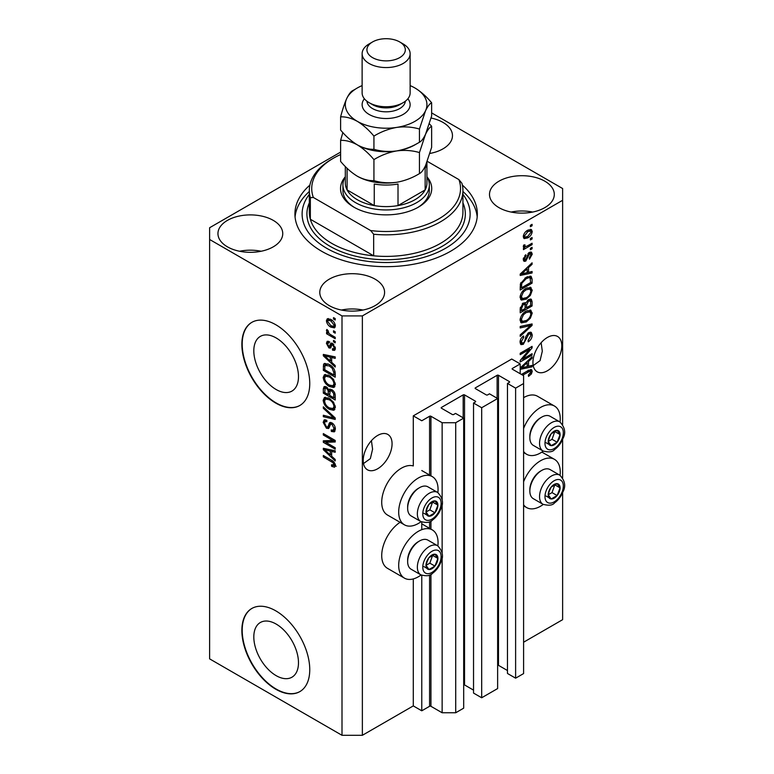 <?xml version="1.0" encoding="UTF-8"?>
<svg xmlns="http://www.w3.org/2000/svg" width="774" height="774" viewBox="0 0 774 774"><rect width="100%" height="100%" fill="white"/><g stroke="black" fill="none" stroke-linecap="round" stroke-linejoin="round"><path stroke-width="1.16" d="M520.205 363.935L511.72 359.03L413.287 415.861L421.772 420.766L429.58 416.257A0.958 0.551 0 0 1 430.934 416.257L442.138 422.72L455.712 422.72L463.684 418.115L455.538 413.413L453.67 414.496A0.958 0.551 0 0 1 452.316 414.496L441.451 408.217L441.451 407.434L463.181 394.895A0.958 0.551 0 0 1 464.535 394.895L475.4 401.164A0.958 0.551 0 0 1 475.4 401.948L473.533 403.031L481.68 407.734L497.634 398.523L489.487 393.821L487.62 394.895A0.958 0.551 0 0 1 486.266 394.895L475.4 388.625L475.4 387.842L497.121 375.293A0.958 0.551 0 0 1 498.485 375.293L509.34 381.572A0.958 0.551 0 0 1 509.34 382.356L507.473 383.43L515.619 388.132L523.601 383.527L523.601 375.69L512.398 369.227L512.398 368.434L520.205 363.935L520.205 373.726M512.398 368.434A0.958 0.551 0 0 0 512.398 369.227M507.473 383.43L507.473 673.467L515.619 678.179L523.601 673.574L523.601 383.527M515.619 678.179L515.619 388.132M497.634 665.185A0.958 0.551 0 0 1 498.485 665.34L507.473 670.536M475.4 387.842A0.958 0.551 0 0 0 475.4 388.625M473.533 403.031L473.533 693.069L481.68 697.771L497.634 688.56L497.634 398.523M481.68 697.771L481.68 407.734M463.684 684.777A0.958 0.551 0 0 1 464.535 684.932L473.533 690.127M441.451 407.434A0.958 0.551 0 0 0 441.451 408.217M340.618 152.101L209.619 227.73L209.619 658.868L342.002 735.3L362.367 735.3L413.287 705.907L421.772 710.803L429.58 706.294A0.958 0.551 0 0 1 430.934 706.294L442.138 712.767L455.712 712.767L463.684 708.162L463.684 418.115M455.712 712.767L455.712 422.72M442.138 712.767L442.138 556.893M442.138 553.207L442.138 503.593M442.138 499.898L442.138 422.72M421.772 710.803L421.772 575.305M421.772 529.668L421.772 522.005M413.287 705.907L413.287 578.923M421.075 521.676A27.845 16.07 -60 0 1 418.376 523.456A27.845 16.07 -60 0 1 404.454 524.83L387.484 515.029A27.845 16.07 -60 0 1 383.217 492.719A27.845 16.07 -60 0 1 401.406 468.193A27.845 16.07 -60 0 1 413.287 465.938L413.287 415.861M253.814 636.963A31.589 18.237 -120 0 0 267.601 668.746A31.589 18.237 -120 0 0 291.943 677.211A31.589 18.237 -120 0 0 298.483 662.747A31.589 18.237 -120 0 0 284.697 630.965A31.589 18.237 -120 0 0 260.354 622.499A31.589 18.237 -120 0 0 253.814 636.963M253.814 350.845A31.589 18.237 -120 0 0 267.601 382.627A31.589 18.237 -120 0 0 291.943 391.093A31.589 18.237 -120 0 0 298.483 376.628A31.589 18.237 -120 0 0 284.697 344.846A31.589 18.237 -120 0 0 260.354 336.38A31.589 18.237 -120 0 0 253.814 350.845M241.865 344.333A48.007 27.719 -120 0 0 262.821 392.641A48.007 27.719 -120 0 0 299.809 405.499A48.007 27.719 -120 0 0 309.755 383.527A48.007 27.719 -120 0 0 288.799 335.219A48.007 27.719 -120 0 0 251.811 322.361A48.007 27.719 -120 0 0 241.865 344.333M251.976 322.265A48.007 27.719 -120 0 0 242.204 344.14A48.007 27.719 -120 0 0 263.054 392.331A48.007 27.719 -120 0 0 299.983 405.402M241.865 630.452A48.007 27.719 -120 0 0 262.821 678.759A48.007 27.719 -120 0 0 299.809 691.627A48.007 27.719 -120 0 0 309.755 669.645A48.007 27.719 -120 0 0 288.799 621.338A48.007 27.719 -120 0 0 251.811 608.48A48.007 27.719 -120 0 0 241.865 630.452M251.976 608.383A48.007 27.719 -120 0 0 242.204 630.259A48.007 27.719 -120 0 0 263.054 678.45A48.007 27.719 -120 0 0 299.983 691.521M363.499 463.558L370.349 458.634L372.584 449.201L371.423 440.677M363.219 460.443A20.405 11.774 120 0 0 367.437 469.789A20.405 11.774 120 0 0 383.159 464.323A20.405 11.774 120 0 0 392.07 443.792A20.405 11.774 120 0 0 387.842 434.446A20.405 11.774 120 0 0 372.12 439.913A20.405 11.774 120 0 0 363.219 460.443M533.218 365.57L540.068 360.655L542.303 351.212L541.142 342.698M532.938 362.464A20.405 11.774 120 0 0 537.156 371.801A20.405 11.774 120 0 0 552.878 366.334A20.405 11.774 120 0 0 561.789 345.804A20.405 11.774 120 0 0 557.561 336.467A20.405 11.774 120 0 0 541.839 341.934A20.405 11.774 120 0 0 532.938 362.464M429.918 153.446A32.402 18.711 0 0 0 452.471 135.624A32.402 18.711 0 0 0 442.98 122.398A32.402 18.711 0 0 0 431.079 118.025M430.866 153.262A32.402 18.711 0 0 0 430.025 153.097M273.27 220.377A32.402 18.711 0 0 0 237.957 216.323A32.402 18.711 0 0 0 217.949 233.613A32.402 18.711 0 0 0 227.44 246.838A32.402 18.711 0 0 0 262.754 250.892A32.402 18.711 0 0 0 282.752 233.613A32.402 18.711 0 0 0 273.27 220.377M261.157 251.25A32.402 18.711 0 0 0 239.553 251.25M375.1 279.172A32.402 18.711 0 0 0 339.786 275.118A32.402 18.711 0 0 0 319.778 292.398A32.402 18.711 0 0 0 329.269 305.624A32.402 18.711 0 0 0 364.583 309.687A32.402 18.711 0 0 0 384.591 292.398A32.402 18.711 0 0 0 375.1 279.172M362.987 310.035A32.402 18.711 0 0 0 341.382 310.035M544.809 181.184A32.402 18.711 0 0 0 509.505 177.13A32.402 18.711 0 0 0 489.497 194.419A32.402 18.711 0 0 0 498.988 207.645A32.402 18.711 0 0 0 534.302 211.699A32.402 18.711 0 0 0 554.3 194.419A32.402 18.711 0 0 0 544.809 181.184M532.706 212.057A32.402 18.711 0 0 0 511.101 212.057M437.871 545.893A27.845 16.07 120 0 0 432.298 529.909A27.845 16.07 120 0 0 418.376 531.293A27.845 16.07 120 0 0 400.187 555.829A27.845 16.07 120 0 0 404.454 578.139A27.845 16.07 120 0 0 418.376 576.756A27.845 16.07 120 0 0 421.075 574.985M404.454 524.83A27.845 16.07 -60 0 1 400.187 502.519A27.845 16.07 -60 0 1 418.376 477.984A27.845 16.07 -60 0 1 432.298 476.61A27.845 16.07 -60 0 1 437.871 492.583M523.601 481.757A27.845 16.07 -60 0 1 540.571 460.743A27.845 16.07 -60 0 1 554.494 459.359A27.845 16.07 -60 0 1 560.066 475.342M543.271 504.435A27.845 16.07 -60 0 1 540.571 506.206A27.845 16.07 -60 0 1 526.649 507.589A27.845 16.07 -60 0 1 523.601 504.793M560.066 422.033A27.845 16.07 120 0 0 554.494 406.06A27.845 16.07 120 0 0 540.571 407.434A27.845 16.07 120 0 0 523.601 428.448M523.601 451.494A27.845 16.07 120 0 0 526.649 454.28A27.845 16.07 120 0 0 540.571 452.906A27.845 16.07 120 0 0 543.271 451.126M309.89 185.102A91.206 52.661 0 0 0 294.923 214.011A91.206 52.661 0 0 0 321.636 251.25A91.206 52.661 0 0 0 421.027 262.657A91.206 52.661 0 0 0 477.335 214.011A91.206 52.661 0 0 0 462.368 185.102M522.624 359.146L532.086 353.689L532.086 355.111L520.205 361.971L520.205 360.452L529.677 349.2L520.205 354.666L520.205 353.244L532.086 346.384L532.086 347.913L522.624 359.146L521.734 358.633M528.777 332.617L531.254 332.336L532.241 334.939C532.086 337.909 530.741 340.212 528.226 341.837L528.071 340.502L530.848 335.616L530.219 333.846L528.816 334.02L523.301 344.324L520.989 344.623L520.051 342.224C520.157 339.554 521.347 337.464 523.601 335.964L523.756 337.3L521.434 341.373L522.024 343.037L523.33 342.882L524.54 341.74L525.943 336.371L528.777 332.617M520.205 326.464L532.086 323.929L532.086 325.399L520.205 336.361L520.205 334.89L530.693 325.535L520.205 327.944L520.205 326.464M530.422 310.084L532.241 313.064L530.374 318.191L526.301 321.926L521.308 322.874L520.051 320.097C520.67 316.024 522.702 313.035 526.156 311.148L531.032 310.326M530.422 287.27L532.241 290.26L530.374 295.387L526.301 299.122L521.308 300.07L520.051 297.293C520.67 293.22 522.702 290.231 526.156 288.344L531.032 287.522M528.536 272.351L532.086 271.5L532.086 272.98L520.205 275.457L520.205 274.073L532.086 262.831L532.086 264.311L528.536 267.552L528.536 272.351L527.152 271.548M530.384 225.321L532.086 224.344L532.086 225.766L530.384 226.753L530.384 225.321M362.367 735.3L362.367 315.918L562.63 200.292L562.63 188.537L431.64 112.907M523.601 642.217L562.63 619.674L562.63 492.622M562.63 477.839L562.63 439.313M562.63 424.539L562.63 200.292M554.494 406.06L537.524 396.259A27.845 16.07 120 0 0 523.601 397.642M400.081 522.305A27.845 16.07 120 0 0 382.975 546.879A27.845 16.07 120 0 0 387.484 568.339L404.454 578.139M527.674 230.275L531.361 229.491L532.241 231.474C531.777 234.435 530.287 236.573 527.762 237.889L524.162 238.615L523.292 236.641C523.727 233.709 525.188 231.59 527.674 230.275M530.384 238.508L532.086 237.531L532.086 238.953L530.384 239.93L530.384 238.508M527.607 245.813L532.086 243.23L532.086 244.652L523.447 249.644L523.447 248.222L524.82 247.419L523.292 246.625L523.756 245.01L524.985 244.836L524.83 245.89L525.836 246.577L527.607 245.813M523.621 247.312L523.292 246.625M523.659 245.213L525.836 246.577M530.384 248.309L532.086 247.332L532.086 248.754L530.384 249.731L530.384 248.309M529.455 252.411L531.457 252.14L532.241 254.172L529.464 259.174L529.31 257.839L531.003 254.791L529.668 253.717L525.749 261.138L524.027 261.351L523.292 259.396L525.759 254.723L525.914 256.059L524.52 258.632L525.585 259.812L529.455 252.411M528.884 252.624L530.577 253.611L528.545 253.069M523.224 258.903L525.585 259.812M526.078 277.344L531.09 276.289L532.086 279.095L532.086 283.139L520.205 289.998L520.428 283.816L526.078 277.344M528.594 299.586L531.254 299.17L532.086 301.715L532.086 305.943L520.205 312.802L520.205 308.545L523.195 303.06L525.681 303.156L528.594 299.586M525.294 302.808L524.782 302.634M520.205 367.96L532.086 356.717L532.086 358.198L528.536 361.448L528.536 366.237L532.086 365.386L532.086 366.866L520.205 369.353M521.434 374.442L528.265 370.504L531.554 369.624L532.241 371.307L531.399 373.929L528.536 376.406L528.381 375.071L530.848 372.042L529.958 371.143L522.673 375.158M530.848 372.042L528.565 370.34M325.757 442.293L335.21 447.749L335.21 449.181L323.329 442.322L323.329 440.803L332.801 440.483L323.329 435.017L323.329 433.585L335.21 440.445L335.21 441.973L325.757 442.293L327.45 441.315L335.21 441.054M331.911 422.865C334.145 424.413 335.297 426.513 335.365 429.183L334.31 431.853L331.359 431.457L331.204 429.938L333.188 430.18L333.981 428.254L331.94 424.307L330.711 424.142L328.582 428.515L326.435 428.254L323.174 422.391L324.161 419.895L326.725 420.224L326.88 421.743L325.167 421.52L324.567 423.146L326.464 426.842L327.663 427.093L329.743 422.565L331.911 422.865M323.329 406.814L335.21 417.989L335.21 419.46L323.329 416.702L323.329 415.241L333.826 417.999L323.329 408.295L323.329 406.814M335.365 407.308L333.507 410.278L329.434 409.32C325.893 407.443 323.813 404.425 323.174 400.264L324.432 397.507L329.289 398.368L333.555 402.228L335.365 407.308M334.165 410.026L334.687 409.601M335.365 384.504L333.507 387.474L329.434 386.516C325.893 384.639 323.813 381.621 323.174 377.46L324.432 374.703L329.289 375.564L333.555 379.424L335.365 384.504M334.165 387.223L334.687 386.797M333.517 330.788L335.21 331.775L335.21 333.197L333.517 332.22L333.517 330.788M330.808 319.43C333.381 320.726 334.9 322.884 335.365 325.893L334.484 327.857L330.895 327.141C328.36 325.835 326.87 323.696 326.415 320.726L327.305 318.762L330.808 319.43M335.365 465.551L334.532 467.206L331.659 466.374L331.514 464.855L333.981 464.681L333.081 462.746L323.329 456.931L323.329 455.499L331.398 460.162C333.642 461.178 334.968 462.978 335.365 465.551M335.355 464.468L333.652 465.445L335.113 464.032M209.619 239.485L342.002 315.918L362.367 315.918M342.002 735.3L342.002 315.918M331.659 362.319L335.21 365.56L335.21 367.05L323.329 355.808L323.329 354.415L335.21 356.891L335.21 358.372L331.659 357.52L331.659 362.319M332.578 343.433L335.365 348.416L334.629 350.361L332.588 350.216L332.433 348.697L333.671 348.813L334.136 347.603L332.791 344.981L332.007 344.856L330.45 348.077L328.882 347.894L326.415 343.308L327.189 341.305L328.882 341.479L329.037 342.998L328.031 342.911L327.654 343.975L328.708 346.365L329.424 346.336L330.827 343.134L332.578 343.433M328.708 346.365L331.127 345.349L331.92 343.124M333.517 340.415L335.21 341.392L335.21 342.814L333.517 341.837L333.517 340.415M330.73 334.707L335.21 337.3L335.21 338.722L326.57 333.729L326.57 332.307L327.953 333.101L326.415 330.537L326.88 329.453L328.118 330.701L328.969 333.439L330.73 334.707M333.517 317.611L335.21 318.588L335.21 320.01L333.517 319.033L333.517 317.611M329.211 364.467C332.723 366.257 334.726 369.15 335.21 373.155L335.21 377.199L323.329 370.34L323.551 364.419L324.325 363.451L329.211 364.467M330.15 389.051L328.805 389.825L331.727 389.622C334.029 391.063 335.19 393.124 335.21 395.785L335.21 400.003L323.329 393.144L323.329 388.896L324.113 386.603L326.318 386.855L328.805 389.825L329.327 389.225M331.659 456.205L335.21 459.456L335.21 460.936L323.329 449.694L323.329 448.31L335.21 450.778L335.21 452.268L331.659 451.416L331.659 456.205M336.226 466.229L333.362 465.387M333.149 465.513L331.659 466.374M334.039 462.194L333.081 462.746M324.567 456.215L323.329 456.931M331.659 361.1L331.098 360.568M325.506 355.285L325.032 354.831L323.329 355.808M335.21 356.988L333.362 356.543L331.659 357.52M331.969 357.346L331.969 356.214L330.275 357.191L324.567 355.827L330.275 361.052L330.275 357.191M331.659 360.249L330.275 361.052M326.028 354.985L324.567 355.827M335.229 349.519L334.291 349.229L332.588 350.216M334.291 349.229L334.213 348.503M335.2 346.994L334.136 347.603M333.797 344.401L332.791 344.981M333.42 344.043L332.007 344.856M331.108 347.158L328.882 347.894M330.575 346.916L329.676 346.22M328.137 342.853L328.118 342.331L326.415 343.308M328.118 342.331L328.244 341.257M330.401 345.388L331.127 345.349L330.401 345.388M334.745 341.121L333.517 341.837M328.437 332.849L327.953 333.101M327.808 333.023L326.57 333.729M327.392 329.976L326.415 330.537M334.745 318.317L333.517 319.033M335.152 327.102L333.139 326.464M332.269 326.347L330.895 327.141M328.147 320.339L328.118 319.749L326.415 320.726M328.118 319.749L328.34 318.53M330.353 319.178L328.195 320.31L327.654 321.471L330.885 325.709L333.575 326.318L334.136 325.148L330.885 320.9L328.195 320.31M333.575 326.318L335.336 325.303M332.046 320.233L330.885 320.9M335.181 324.538L334.136 325.148M334.745 331.504L333.517 332.22M335.21 375.245L334.291 374.713M324.722 369.546L323.329 370.34M325.032 365.502L325.244 363.441L323.551 364.419M328.002 363.838L324.954 365.512L324.722 369.72L333.826 374.974L333.826 372.526L332.094 368.105L329.192 365.889L324.954 365.512M335.21 374.171L333.826 374.974M330.372 365.202L329.192 365.889M333.033 367.573L332.094 368.105M335.113 371.781L333.826 372.526M334.871 386.555L332.017 385.994M330.779 385.733L329.434 386.516M324.887 376.861L323.174 377.46M324.877 376.483L325.409 374.403M326.56 376.009L328.263 375.032L327.209 375.245L325.506 376.222L324.567 378.254C325.08 381.456 326.705 383.74 329.453 385.104L333.033 385.742L333.981 383.72C333.478 380.595 331.901 378.341 329.25 376.967L325.506 376.222M333.033 385.742L335.355 384.146M330.421 376.29L329.25 376.967M335.2 383.004L333.981 383.72M335.21 398.049L334.291 397.517M329.656 394.837L328.727 394.305M324.722 392.35L323.329 393.144M325.032 388.287L325.206 386.439M331.998 389.786L330.198 390.822L329.656 395.379L333.826 397.778L333.671 393.482L331.736 391.054L330.198 390.822M329.966 391.073L329.763 389.274M324.722 392.524L328.273 394.576L328.157 390.589L326.512 388.393L325.177 388.171L324.722 392.524M329.656 393.773L328.273 394.576M327.518 387.813L326.512 388.393M329.85 389.612L328.157 390.589M335.21 396.975L333.826 397.778M332.839 390.415L331.736 391.054M334.697 392.892L333.671 393.482M335.084 394.227L333.826 394.953M334.871 409.359L332.017 408.798M330.779 408.537L329.434 409.32M324.887 399.665L323.174 400.264M324.877 399.287L325.409 397.207M326.56 398.813L328.263 397.836L327.209 398.049L325.506 399.026L324.567 401.058C325.08 404.26 326.705 406.543 329.453 407.908L333.033 408.546L333.981 406.524C333.478 403.399 331.901 401.145 329.25 399.771L325.506 399.026M333.033 408.546L335.355 406.95M330.421 399.094L329.25 399.771M335.2 405.808L333.981 406.524M335.21 418.086L334.116 417.834M326.802 416.141L325.032 415.725L323.329 416.702M334.687 417.496L333.826 417.999M324.306 407.724L323.329 408.295M334.997 431.108L333.052 430.47L331.359 431.457M333.188 430.18L335.355 428.719M335.2 427.548L333.981 428.254M333.014 423.688L331.94 424.307M329.25 427.703L328.128 427.277L326.435 428.254M324.887 421.782L323.174 422.391M324.877 421.414L325.177 419.702M330.769 422.362L329.366 426.116L327.663 427.093M330.692 422.401L329.066 423.339M326.222 442.022L325.032 441.344L323.329 442.322M325.032 441.344L325.032 440.745M334.039 439.767L332.801 440.483M324.567 434.301L323.329 435.017M331.659 454.996L331.098 454.464M325.506 449.172L325.032 448.717L323.329 449.694M335.21 450.874L333.362 450.429L331.659 451.416M331.969 451.232L331.969 450.11L330.275 451.087L324.567 449.713L330.275 454.938L330.275 451.087M331.659 454.135L330.275 454.938M326.028 448.872L324.567 449.713M530.848 225.06L532.086 225.766M530.325 229.278L530.538 230.488L532.241 231.474M530.538 230.488L530.509 231.078M526.397 237.096L527.762 237.889M525.517 237.202L523.505 237.86M523.466 235.344L525.043 237.047L527.762 236.467L531.003 232.152L530.471 231.049L528.323 229.926M523.321 236.06L525.043 237.047M526.591 230.981L527.762 231.649L524.52 235.964M530.471 231.049L527.762 231.649M530.848 238.237L532.086 238.953M530.848 243.945L532.086 244.652M525.304 246.606L524.356 247.158M523.292 246.538L524.82 247.419M530.848 248.038L532.086 248.754M530.393 252.024L530.538 253.195L532.241 254.172M527.849 253.891L528.884 254.491M524.656 259.725L524.056 260.161L525.749 261.138M524.056 260.161L523.408 260.451M524.878 255.459L525.914 256.059M523.456 258.023L524.52 258.632M530.384 271.906L532.086 272.98M530.384 272.003L527.152 272.68L527.152 268.83L521.444 274.054L527.152 272.68M525.836 272.951L523.156 273.512M521.212 273.919L520.205 274.122M531.109 263.75L532.086 264.311M527.636 267.04L528.536 267.552M526.842 267.794L526.842 268.646M520.689 273.609L521.444 274.054M526.272 268.326L527.152 268.83M530.026 276.028L530.384 278.108L532.086 279.095M530.693 282.336L532.086 283.139M521.134 287.502L520.205 288.034M520.205 286.97L521.589 287.773L530.693 282.51L529.977 277.789L527.413 276.647M520.283 284.609L521.589 285.364L521.589 287.773M520.815 282.694L521.831 283.284L521.589 285.364M524.888 278.098L526.059 278.775L521.831 283.284M527.317 276.695L528.961 277.643L526.059 278.775M529.977 277.789L528.961 277.643M529.474 294.865L530.374 295.387M524.985 298.367L526.301 299.122M523.369 298.783L520.592 299.403M530.026 287.193L530.538 289.283L532.241 290.26M520.225 295.774L521.434 296.481L522.363 298.561L526.32 297.69C528.874 296.307 530.384 294.101 530.848 291.072L529.919 289.031L527.181 287.802M520.06 296.964L522.363 298.561M522.498 291.392L523.437 291.933L521.434 296.481M524.956 289.118L526.117 289.786L523.437 291.933M529.919 289.031L526.117 289.786M530.171 298.996L530.384 300.922M530.693 305.14L532.086 305.943M526.068 307.452L525.14 307.994M521.134 310.306L520.205 310.838M524.936 302.721L524.83 304.298M525.14 306.92L526.533 307.723L530.693 305.314L530.548 301.192L528.39 299.702M520.205 309.774L521.589 310.577L525.14 308.526L525.024 304.666L522.943 303.156M522.276 303.727L523.388 304.376L521.589 308.236L521.589 310.577M525.024 304.666L523.388 304.376M527.5 300.36L528.603 300.999L526.533 305.091L526.533 307.723M530.548 301.192L528.603 300.999M529.474 317.669L530.374 318.191M524.985 321.171L526.301 321.926M523.369 321.597L520.592 322.207M530.026 309.997L530.538 312.086L532.241 313.064M520.225 318.578L521.434 319.285L522.363 321.365L526.32 320.494C528.874 319.111 530.384 316.905 530.848 313.876L529.919 311.835L527.181 310.606M520.06 319.768L522.363 321.365M522.498 314.196L523.437 314.737L521.434 319.285M524.956 311.922L526.117 312.59L523.437 314.737M529.919 311.835L526.117 312.59M530.384 324.287L532.086 325.399M530.384 324.412L529.755 324.993M529.029 324.577L530.693 325.535M529 324.558L520.205 326.589M530.229 332.114L530.538 333.952L532.241 334.939M530.219 333.846L528.439 332.83M527.733 333.391L528.816 334.02M522.053 343.056L521.608 343.346L523.301 344.324M521.608 343.346L520.312 343.83M522.644 336.651L523.756 337.3M520.215 340.666L521.434 341.373M520.06 341.827L522.024 343.037M530.848 354.395L532.086 355.111M522.16 358.884L520.931 359.591M528.439 348.484L529.677 349.2M530.761 347.149L532.086 347.913M529.677 347.778L528.865 348.735M530.384 365.792L532.086 366.866M530.384 365.889L527.152 366.566L527.152 362.716L521.444 367.94L527.152 366.576M525.836 366.837L523.156 367.398M521.212 367.805L520.205 368.018M531.109 357.636L532.086 358.198M527.636 360.926L528.536 361.448M526.842 361.681L526.842 362.542M527.152 365.434L528.536 366.237M520.689 367.505L521.444 367.94M526.272 362.213L527.152 362.716M530.413 373.358L531.399 373.929M529.155 371.065L528.255 370.156M530.461 369.537L530.538 370.33L532.241 371.307M530.538 370.33L530.461 371.191L528.777 370.224M549.008 490.851A8.398 4.847 120 0 0 548.205 494.741A8.398 4.847 120 0 0 551.175 498.969A8.398 4.847 120 0 0 557.116 495.544A8.398 4.847 120 0 0 560.086 487.881A8.398 4.847 120 0 0 557.116 483.663A8.398 4.847 120 0 0 551.175 487.088A8.398 4.847 120 0 0 549.008 490.851M549.463 490.784L548.205 494.741L551.175 498.969L557.116 495.544L560.086 487.881L557.116 483.663L551.175 487.088L549.463 490.784M529.842 490.997L529.842 489.671A15.17 8.756 -60 0 1 531.283 482.647A15.17 8.756 -60 0 1 540.571 471.085L541.723 470.428A16.805 9.704 120 0 0 531.438 483.218A16.805 9.704 120 0 0 529.842 490.997A16.805 9.704 120 0 0 533.325 498.688L543.029 504.3A16.805 9.704 -60 0 1 541.142 488.829A16.805 9.704 -60 0 1 559.834 475.197L550.12 469.595A16.805 9.704 120 0 0 541.723 470.428M548.234 494.789L552.026 492.603L554.852 484.737M546.086 496.028L551.175 498.969M552.026 492.603L557.116 495.544M554.997 484.95L560.086 487.881M426.803 561.402A8.398 4.847 120 0 0 426.01 565.291A8.398 4.847 120 0 0 428.98 569.519A8.398 4.847 120 0 0 434.92 566.084A8.398 4.847 120 0 0 437.891 558.431A8.398 4.847 120 0 0 434.92 554.213A8.398 4.847 120 0 0 428.98 557.638A8.398 4.847 120 0 0 426.803 561.402M427.267 561.334L426.01 565.291L428.98 569.519L434.92 566.084L437.891 558.431L434.92 554.213L428.98 557.638L427.267 561.334M407.646 561.547L407.646 560.221A15.17 8.756 -60 0 1 409.088 553.197A15.17 8.756 -60 0 1 418.376 541.636L419.527 540.978A16.805 9.704 120 0 0 409.243 553.768A16.805 9.704 120 0 0 407.646 561.547A16.805 9.704 120 0 0 411.129 569.238L420.833 574.85A16.805 9.704 -60 0 1 418.947 559.379A16.805 9.704 -60 0 1 437.639 545.747L427.925 540.136A16.805 9.704 120 0 0 419.527 540.978M426.039 565.339L429.831 563.153L432.647 555.287M423.891 566.578L428.98 569.519M429.831 563.153L434.92 566.084M432.801 555.49L437.891 558.431M426.803 508.102A8.398 4.847 120 0 0 426.01 511.991A8.398 4.847 120 0 0 428.98 516.21A8.398 4.847 120 0 0 434.92 512.785A8.398 4.847 120 0 0 437.891 505.132A8.398 4.847 120 0 0 434.92 500.904A8.398 4.847 120 0 0 428.98 504.329A8.398 4.847 120 0 0 426.803 508.102M427.267 508.025L426.01 511.991L428.98 516.21L434.92 512.785L437.891 505.132L434.92 500.904L428.98 504.329L427.267 508.025M407.646 508.247L407.646 506.912A15.17 8.756 -60 0 1 409.088 499.888A15.17 8.756 -60 0 1 418.376 488.336L419.527 487.668A16.805 9.704 120 0 0 409.243 500.468A16.805 9.704 120 0 0 407.646 508.247A16.805 9.704 120 0 0 411.129 515.939L420.833 521.541A16.805 9.704 -60 0 1 418.947 506.07A16.805 9.704 -60 0 1 437.639 492.438L427.925 486.836A16.805 9.704 120 0 0 419.527 487.668M426.039 512.03L429.831 509.843L432.647 501.978M423.891 513.278L428.98 516.21M429.831 509.843L434.92 512.785M432.801 502.191L437.891 505.132M549.008 437.552A8.398 4.847 120 0 0 548.205 441.441A8.398 4.847 120 0 0 551.175 445.66A8.398 4.847 120 0 0 557.116 442.235A8.398 4.847 120 0 0 560.086 434.582A8.398 4.847 120 0 0 557.116 430.354A8.398 4.847 120 0 0 551.175 433.788A8.398 4.847 120 0 0 549.008 437.552M549.463 437.484L548.205 441.441L551.175 445.66L557.116 442.235L560.086 434.582L557.116 430.354L551.175 433.788L549.463 437.484M529.842 437.697L529.842 436.362A15.17 8.756 -60 0 1 531.283 429.338A15.17 8.756 -60 0 1 540.571 417.786L541.723 417.118A16.805 9.704 120 0 0 531.438 429.918A16.805 9.704 120 0 0 529.842 437.697A16.805 9.704 120 0 0 533.325 445.389L543.029 450.99A16.805 9.704 -60 0 1 541.142 435.52A16.805 9.704 -60 0 1 559.834 421.888L550.12 416.286A16.805 9.704 120 0 0 541.723 417.118M548.234 441.48L552.026 439.293L554.852 431.428M546.086 442.728L551.175 445.66M552.026 439.293L557.116 442.235M554.997 431.64L560.086 434.582M426.929 176.782A45.608 26.326 180 0 1 418.376 207.151A45.608 26.326 180 0 1 353.882 207.151L353.882 207.151A45.608 26.326 180 0 1 345.32 176.782M426.929 176.811A43.199 24.942 180 0 1 429.328 185.005A43.199 24.942 180 0 1 402.664 208.051A43.199 24.942 180 0 1 355.576 202.643A43.199 24.942 180 0 1 342.921 185.005L342.921 190.491A43.199 24.942 0 0 0 354.753 207.645M309.319 190.491L309.319 212.057A76.81 44.341 0 0 0 310.345 219.245A76.81 44.341 0 0 0 331.814 243.404A76.81 44.341 0 0 0 373.658 255.807L310.345 219.245L310.345 197.689A76.81 44.341 180 0 1 309.319 190.491A76.81 44.341 180 0 1 331.814 159.144L333.517 158.157A74.401 42.957 0 0 0 313.354 197.467L310.345 197.689M309.319 194.361A84.008 48.501 0 0 0 326.725 248.309A84.008 48.501 0 0 0 433.643 254.007A84.008 48.501 0 0 0 462.929 194.361M462.929 191.488A91.206 52.661 180 0 1 477.19 216.952M373.658 234.251L370.649 230.555A74.401 42.957 0 0 0 458.905 179.597L461.914 183.293A76.81 44.341 180 0 1 462.929 190.491A76.81 44.341 180 0 1 373.658 234.251L373.658 255.807A76.81 44.341 0 0 0 462.929 212.057L462.929 190.491M458.905 179.597L427.306 161.36M340.618 154.548A74.401 42.957 0 0 0 333.517 158.157M370.649 230.555L313.354 197.467M295.068 216.952A91.206 52.661 180 0 1 309.319 191.488M417.505 207.645A43.199 24.942 0 0 0 429.328 190.491L429.328 185.005M345.32 166.545L345.32 183.051A40.799 23.559 0 0 0 347.091 189.911A40.799 23.559 0 0 0 357.278 199.702A40.799 23.559 0 0 0 374.248 205.584A40.799 23.559 0 0 0 398.01 205.584A40.799 23.559 0 0 0 425.158 189.911A40.799 23.559 0 0 0 426.929 183.051L426.929 162.347M347.033 168.239A40.799 23.559 180 0 0 347.091 168.345L347.091 189.911L374.248 205.584L374.248 184.028A40.799 23.559 180 0 0 398.01 184.028L398.01 205.584L425.158 189.911L425.158 168.345A40.799 23.559 180 0 0 426.9 162.424M342.921 185.005A43.199 24.942 180 0 1 345.32 176.811M362.126 53.706L362.126 92.899A24.004 13.855 0 0 0 369.159 102.7L372.546 104.654A19.205 11.088 0 0 0 399.703 104.654L403.099 102.7A24.004 13.855 0 0 0 410.133 92.899L410.133 53.706A24.004 13.855 180 0 1 395.311 66.506A24.004 13.855 180 0 1 369.159 63.507A24.004 13.855 180 0 1 362.126 53.706A24.004 13.855 180 0 1 369.159 43.905L372.546 41.951A19.205 11.088 0 0 0 372.546 57.624A19.205 11.088 0 0 0 399.703 57.624A19.205 11.088 0 0 0 399.703 41.951L403.099 43.905A24.004 13.855 180 0 1 410.133 53.706M372.546 104.654L369.159 102.7A24.004 13.855 0 0 0 403.099 102.7M419.44 173.608C412.358 177.933 404.773 180.816 396.685 182.287C388.693 183.322 381.108 182.78 373.929 180.652C368.714 180.864 363.161 179.375 357.278 176.191C351.377 172.573 345.823 167.648 340.618 161.418L340.618 140.365C345.843 140.152 351.386 141.642 357.278 144.835C363.17 148.453 368.724 153.378 373.929 159.608C381.021 155.284 388.606 152.391 396.685 150.93C404.676 149.895 412.261 150.437 419.44 152.565L419.44 173.608C421.366 172.708 423.397 170.048 425.536 165.626L431.64 147.341L431.64 126.288L429.406 123.782M373.929 159.608L373.929 180.652M419.44 152.565L425.536 134.27C427.683 129.858 429.715 127.197 431.64 126.288M342.853 132.567L340.618 140.365M356.862 144.593A40.799 23.559 0 0 0 357.278 144.835A40.799 23.559 0 0 0 396.685 150.93A40.799 23.559 0 0 0 416.615 143.829M357.278 176.191A40.799 23.559 0 0 0 396.685 182.287M362.126 85.604A40.799 23.559 0 0 0 346.713 98.559A40.799 23.559 0 0 0 357.278 121.315C363.151 124.914 368.705 129.838 373.929 136.089C381.021 131.773 388.606 128.881 396.685 127.41C404.676 126.375 412.261 126.917 419.44 129.045L425.536 110.759C427.683 106.338 429.715 103.677 431.64 102.768L431.64 115.984L425.536 134.27C423.397 138.691 421.366 141.352 419.44 142.252C412.358 146.576 404.773 149.469 396.685 150.93C388.693 151.965 381.108 151.423 373.929 149.295C368.714 149.517 363.161 148.028 357.278 144.835C351.396 141.236 345.852 136.311 340.618 130.061L340.618 116.855C345.833 116.632 351.386 118.122 357.278 121.315A40.799 23.559 0 0 0 396.685 127.41A40.799 23.559 0 0 0 425.536 110.759A40.799 23.559 0 0 0 414.98 88.004A40.799 23.559 0 0 0 410.133 85.604M355.643 89L352.809 90.577C350.912 91.448 348.881 94.109 346.713 98.559C344.575 103.368 342.543 109.473 340.618 116.855M431.64 102.768C426.416 96.527 420.872 91.603 414.98 88.004M419.44 129.045L419.44 142.252M373.929 136.089L373.929 149.295M403.099 43.905L399.703 41.951A19.205 11.088 0 0 0 372.546 41.951M509.34 382.356L509.34 381.572M498.485 665.34L498.485 375.293M497.121 398.223L497.121 375.293M475.4 401.948L475.4 401.164M464.535 684.932L464.535 394.895M463.181 417.825L463.181 394.895M430.934 706.294L430.934 574.327M430.934 529.126L430.934 521.028M430.934 475.826L430.934 416.257M429.58 706.294L429.58 574.995M429.58 528.342L429.58 521.695M429.58 475.043L429.58 416.257M332.656 460.965L331.495 461.643M328.631 355.518L327.015 356.456M331.62 344.043L329.918 345.02M324.935 365.551L323.329 366.479M325.032 387.919L323.329 388.896M329.908 391.112L328.273 392.06M332.868 415.783L331.949 416.315M330.159 424.394L328.457 425.371M328.631 449.413L327.015 450.342M527.2 255.42L528.4 256.107M523.05 271.374L523.882 271.858M530.384 300.738L532.086 301.715M520.273 307.481L521.589 308.236M524.83 304.114L526.533 305.091M527.123 325.041L528.826 326.018M525.517 338.132L526.572 338.741M523.05 365.27L523.882 365.754M527.133 371.162L528.361 371.868M546.212 490.61A12.965 7.479 120 0 0 549.569 503.129A12.965 7.479 120 0 0 562.088 492.022A12.965 7.479 120 0 0 558.731 479.503A12.965 7.479 120 0 0 546.212 490.61M424.017 561.15A12.965 7.479 120 0 0 427.364 573.669A12.965 7.479 120 0 0 439.884 562.572A12.965 7.479 120 0 0 436.536 550.053A12.965 7.479 120 0 0 424.017 561.15M424.017 507.85A12.965 7.479 120 0 0 427.364 520.37A12.965 7.479 120 0 0 439.884 509.263A12.965 7.479 120 0 0 436.536 496.744A12.965 7.479 120 0 0 424.017 507.85M546.212 437.3A12.965 7.479 120 0 0 549.569 449.82A12.965 7.479 120 0 0 562.088 438.723A12.965 7.479 120 0 0 558.731 426.203A12.965 7.479 120 0 0 546.212 437.3M462.929 202.836A79.209 45.724 180 0 1 425.216 253.785A79.209 45.724 180 0 1 330.121 246.345A79.209 45.724 180 0 1 309.319 202.836M407.859 98.782A24.004 13.855 180 0 1 399.916 116.003A24.004 13.855 180 0 1 369.159 114.455A24.004 13.855 180 0 1 364.39 98.782M366.944 101.23A19.205 11.088 0 0 0 372.546 108.583A19.205 11.088 0 0 0 393.086 111.069A19.205 11.088 0 0 0 405.315 101.23M421.772 523.834L432.298 529.909M541.887 452.093L554.494 459.359M523.601 452.519L526.649 454.28M523.601 505.828L526.649 507.589M421.772 470.534L432.298 476.61M333.671 348.813L335.365 347.836M328.031 342.911L329.734 341.934M329.298 346.442L330.991 345.456M325.177 388.171L326.87 387.193M330.711 424.142L332.404 423.165M325.167 421.52L326.86 420.543M525.169 246.558L523.466 245.571M543.029 504.3C548.814 505.828 552.665 505.345 554.6 502.858C558.306 500.159 561.082 496.492 562.95 491.848C566.026 486.149 564.981 480.606 559.834 475.197M420.833 574.85C426.619 576.378 430.47 575.895 432.405 573.408C436.11 570.709 438.887 567.042 440.754 562.398C443.831 556.699 442.786 551.146 437.639 545.747M420.833 521.541C426.619 523.069 430.47 522.595 432.405 520.109C436.11 517.409 438.887 513.733 440.754 509.089C443.831 503.4 442.786 497.846 437.639 492.438M543.029 450.99C548.814 452.519 552.665 452.045 554.6 449.559C558.306 446.859 561.082 443.183 562.95 438.539C566.026 432.85 564.981 427.296 559.834 421.888"/></g></svg>
